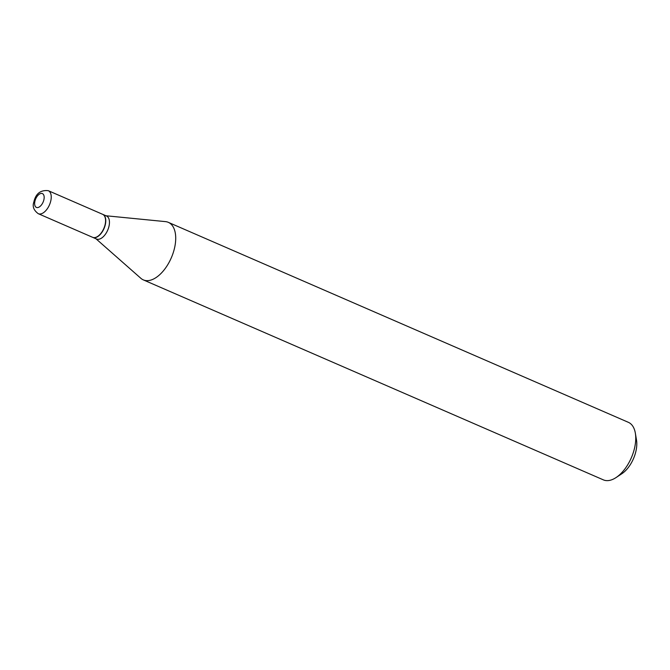 <?xml version="1.0" encoding="UTF-8"?>
<svg xmlns="http://www.w3.org/2000/svg" width="670" height="670" viewBox="0 0 670 670"><rect width="100%" height="100%" fill="white"/><g stroke="black" fill="none" stroke-linecap="round" stroke-linejoin="round"><path stroke-width="1" d="M105.19 224.224A12.546 6.742 113.5 0 1 92.627 237.322L38.282 213.697A12.546 6.742 113.5 0 0 50.845 200.598A12.546 6.742 113.5 0 0 48.282 190.682L102.627 214.308A12.546 6.742 113.5 0 1 105.19 224.224M102.728 214.35A12.546 6.742 113.5 0 1 102.828 214.392A12.546 6.742 113.5 0 1 105.383 224.308A12.546 6.742 113.5 0 1 92.82 237.406A12.546 6.742 113.5 0 1 92.728 237.364M102.828 214.392L106.513 216A12.546 6.742 113.5 0 1 109.068 225.907A12.546 6.742 113.5 0 1 96.505 239.014L92.82 237.406M105.977 215.765L165.523 221.628A31.364 16.851 113.5 0 1 168.346 222.356L628.376 422.326A31.364 16.851 113.5 0 1 635.353 433.205L636.5 440.031A23.844 12.805 113.5 0 1 636.056 450.6A23.844 12.805 113.5 0 1 621.852 473.732L616.073 477.551A31.364 16.851 113.5 0 1 603.36 479.862L143.338 279.892A31.364 16.851 113.5 0 1 140.876 278.318L95.977 238.78M635.353 433.205A31.364 16.851 113.5 0 1 634.766 447.108A31.364 16.851 113.5 0 1 616.073 477.551M168.346 222.356A31.364 16.851 113.5 0 1 174.736 247.138A31.364 16.851 113.5 0 1 143.338 279.892M43.935 199.551A7.529 4.045 113.5 0 1 37.922 207.533A7.529 4.045 113.5 0 1 34.865 201.461A7.529 4.045 113.5 0 1 40.878 193.479A7.529 4.045 113.5 0 1 43.935 199.551M48.282 190.682C40.493 189.861 35.678 193.672 33.835 202.114C32.252 206.461 33.726 210.321 38.282 213.697"/></g></svg>

